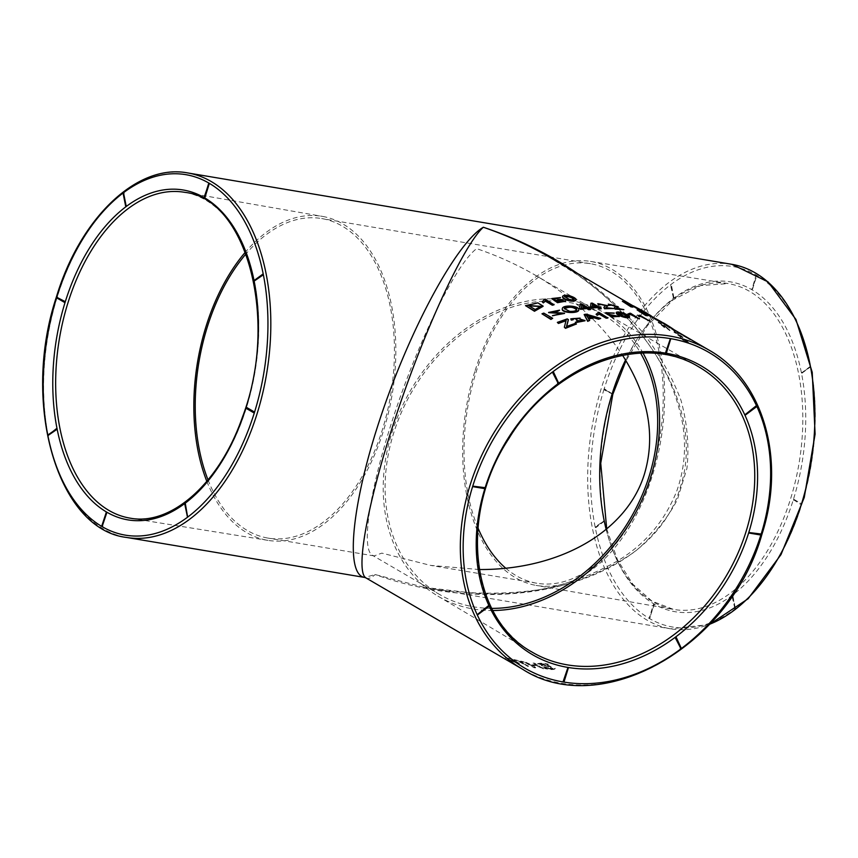 <?xml version="1.0" encoding="UTF-8"?>
<svg xmlns="http://www.w3.org/2000/svg" width="858" height="858" viewBox="0 0 858 858"><rect width="100%" height="100%" fill="white"/><g stroke="black" fill="none" stroke-linecap="round" stroke-linejoin="round"><path stroke-width="0.64" stroke-dasharray="4.29 3.22" d="M365.969 577.927C368.221 579.214 371.278 578.088 375.15 574.549C508.815 622.447 654.343 580.662 680.437 486.883C705.126 412.269 650.343 314.8 552.166 258.655M542.181 665.958L541.355 665.047C545.034 664.189 548.391 664.896 551.447 667.159C549.56 668.178 546.482 667.781 542.181 665.958L541.248 665.54C544.927 664.682 548.294 665.379 551.351 667.653C549.463 668.672 546.374 668.264 542.074 666.452M537.516 663.824C539.135 662.944 542.717 663.052 548.262 664.146L547.833 664.607C543.532 663.738 540.744 663.652 539.478 664.36L537.398 664.317C539.028 663.438 542.621 663.545 548.165 664.628L547.747 665.1C543.436 664.221 540.637 664.146 539.36 664.853L537.398 664.317M543.554 668.382L537.741 665.787L531.456 664.982L535.639 667.427L534.051 667.17L525.16 661.99L530.405 664.371L536.69 665.175L533.043 663.041L534.663 663.202L543.425 668.865L537.612 666.269L531.306 665.465L535.489 667.91L533.901 667.653L525.01 662.473L530.255 664.853L536.561 665.658L532.915 663.534L534.545 663.684L543.425 668.865M528.399 666.087L519.004 661.164L514.103 659.598L523.423 661.69L524.474 662.301L520.57 661.518L528.238 666.569L518.843 661.647L513.921 660.07L523.273 662.161L524.313 662.773L520.398 662.001L528.238 666.569M680.609 333.837L690.132 339.865L681.209 334.663L679.557 333.215L680.887 333.397M681.209 334.663L679.557 333.215M674.678 330.319L673.637 330.459L672.886 329.097L671.964 329.268L665.315 324.131C661.464 321.9 662.708 322.833 669.036 326.941L662.365 323.058L669.036 326.941L669.83 328.206L662.708 323.144C666.816 325.354 677.391 332.282 673.637 330.459L665.047 324.571C661.196 322.34 662.43 323.273 668.757 327.37L660.617 321.975L661.196 321.686M647.382 316.141L643.768 314.028L646.771 315.186M643.983 313.567L643.768 314.028C655.244 319.133 646.685 313.792 636.883 310.371M652.359 317.546L662.097 323.209L652.08 317.814L651.308 316.924L652.638 317.117M632.625 307.486L629.021 305.373L632.056 306.563M629.225 304.912L629.021 305.373C640.411 310.467 631.863 305.137 622.136 301.716M639.317 318.929L629.536 313.299M629.504 313.084L627.777 314.382M607.872 318.05L597.94 312.709M597.854 312.956L596.085 314.704M573.187 319.744L572.812 318.844M578.12 318.586L576.126 320.002M584.974 320.785L579.429 319.401L580.029 318.854M580.051 318.339L570.838 319.058M582.936 320.946L575.386 322.683M610.724 305.652L610.403 304.847M616.087 306.521L614.382 307.722M623.734 310.092L616.559 308.236M618.071 307.239L608.183 304.59M578.785 309.835C578.442 306.252 563.717 305.158 562.408 308.676L562.301 308.987M575.911 299.871C575.407 297.769 565.69 294.004 562.537 296.675M554.043 304.783L544.047 299.592M544.015 299.399L542.267 302.306M543.082 306.338L537.644 303.282L525.589 306.081M560.467 298.048L551.887 298.766M565.529 301.222L555.416 300.675L553.796 298.745M552.734 318.736L543.854 313.556L542.02 314.253M564.521 313.449L550.697 312.419M562.483 313.588L552.488 316.109M559.588 310.639L548.637 312.655M590.465 309.545L588.341 308.312L589.092 308.226M590.207 308.119L587.344 307.722L581.585 304.365L580.201 304.526L579.633 308.773M601.147 308.805L599.023 307.561L600.868 307.518L599.86 306.939L598.015 306.982L592.267 303.625L590.894 303.668M590.636 305.545L590.379 307.421M600.278 305.116L599.871 304.247M605.748 305.62L603.871 307.303M613.416 309.009L606.027 307.657M607.743 306.209L597.715 304.14M576.437 324.453L575.386 323.841L566.709 326.372M565.915 320.753L564.403 327.702M568.371 319.959L567.32 319.348L557.41 322.844M600.697 318.886L586.132 314.639L584.148 315.015M589.65 320.903L588.76 318.951M614.189 313.578L605.759 312.913M619.283 316.956L609.212 314.961L607.668 313.149M629.461 317.396C629.869 315.862 618.554 310.961 616.141 312.934M649.367 320.913L639.639 315.176M639.596 314.993L637.944 315.969M647.05 314.007L634.92 307.336M651.211 315.83L640.883 309.888M649.71 314.95L651.072 316.055M643.521 312.215L636.539 308.14L643.607 312.055M664.414 327.681L658.376 321.954L663.888 325.01L670.066 330.191L661.55 324.431C658.558 322.78 659.169 323.52 663.352 326.651L658.075 322.372L663.588 325.418L669.744 330.587L659.877 323.091M661.754 322.629L649.72 316.001M650.042 315.733L657.26 319.948M674.806 331.338L678.603 334.427L673.712 330.695L675.107 330.92L678.903 334.009L675.107 330.92M680.083 337.966L686.893 341.72L673.895 332.1L681.284 336.497L688.502 343.114L681.284 339.21L680.405 337.569L687.215 341.334L674.206 331.692L681.595 336.089L688.824 342.717L680.405 337.569M507.293 658.193L505.072 657.014L513.32 659.823L519.337 663.438L508.998 659.545L517.503 662.698L512.912 659.909L506.906 657.807L507.078 658.665L505.351 657.968L513.116 660.285L519.154 663.91L508.794 660.006L517.32 663.17L512.709 660.381L507.078 658.665M555.33 668.264C553.646 669.433 550.064 669.326 544.583 667.942L544.98 667.567C549.249 668.618 552.026 668.704 553.335 667.814L555.233 668.757C553.539 669.916 549.957 669.808 544.465 668.436L544.862 668.05C549.141 669.101 551.93 669.186 553.238 668.307L555.233 668.757M577.187 273.241C602.155 291.291 624.023 311.025 642.803 332.432C659.523 354.504 672.264 377.166 681.016 400.418C687.344 423.67 689.306 446.353 686.915 468.457L677.337 499.742C666.988 519.229 652.766 536.582 634.673 551.801C614.585 565.561 591.57 576.458 565.636 584.502C525.117 594.369 479.547 595.86 432.689 588.856L424.152 587.322L375.15 574.549L364.747 577.445M734.523 608.622L735.124 608.172L732.657 595.677L732.046 596.128L734.909 608.858M732.046 596.128L732.26 595.452M810.467 366.269L801.565 372.94L810.252 366.956L810.081 366.044L810.252 366.956M801.565 372.94L801.78 372.265M793.435 499.667L801.179 504.751L801.479 503.785L793.897 499.345M801.479 503.785L801.608 504.429M654.01 604.836L653.453 604.504L654.01 604.836L653.453 604.504L654.01 604.836L653.453 604.504L649.334 617.739L649.881 618.06L653.925 604.225M649.463 618.382L649.334 617.739L649.881 618.06M604.289 389.929L604.59 388.964L604.289 389.929L612.333 394.036L604.161 389.275M673.519 298.294L671.246 285.081L670.645 285.532L673.487 298.273M670.645 285.532L670.859 284.856M751.758 288.878L752.316 289.2L751.758 288.878L752.316 289.2L756.434 275.965L755.887 275.643L751.887 289.521M756.306 275.321L756.434 275.965M595.302 527.434L604.204 520.763L595.506 526.748L595.688 527.659L595.506 526.748M246.267 408.387L246.568 407.421M187.226 516.709L184.76 504.204M254.268 281.016L254.483 280.341M125.815 206.113L123.552 192.932M48.005 435.51L48.22 434.834M56.993 298.005L57.293 297.04L56.875 297.962M204.461 196.954L204.579 197.587M102.166 526.458L102.038 525.815M206.832 481.37A164.264 98.638 -80.5 0 0 268.018 540.379A164.264 98.638 -80.5 0 0 392.117 394.659A164.264 98.638 -80.5 0 0 322.436 216.388A164.264 98.638 -80.5 0 0 245.334 252.177M208.033 479.922A162.012 97.286 -80.5 0 0 268.007 538.095A162.012 97.286 -80.5 0 0 390.787 394.433A162.012 97.286 -80.5 0 0 321.675 218.554A162.012 97.286 -80.5 0 0 245.989 253.925M505.727 568.189A162.012 97.286 -80.5 0 0 536.797 583.236A162.012 97.286 -80.5 0 0 659.577 439.575A162.012 97.286 -80.5 0 0 590.465 263.696A162.012 97.286 -80.5 0 0 476.018 372.372A162.012 97.286 -80.5 0 0 477.917 527.767M479.268 569.53L430.695 565.411L381.821 553.131L374.109 555.909L372.404 555.298C360.156 548.552 370.763 483.365 396.289 408.472C421.664 333.612 457.357 262.655 476.651 248.659C497.372 255.663 517.031 264.575 535.639 275.397C572.833 297.34 601.812 323.97 622.576 355.298M474.796 371.653A164.264 98.638 -80.5 0 0 536.036 585.392A164.264 98.638 -80.5 0 0 660.907 439.8A164.264 98.638 -80.5 0 0 590.454 261.4A164.264 98.638 -80.5 0 0 474.796 371.653M492.91 610.521A164.264 128.089 -59.7 0 1 437.934 596.117A164.264 128.089 -59.7 0 1 410.757 390.111A164.264 128.089 -59.7 0 1 603.442 312.323A164.264 128.089 -59.7 0 1 643.039 353.078M491.795 608.386A162.012 126.33 -59.7 0 1 439.789 594.594A162.012 126.33 -59.7 0 1 412.28 391.001A162.012 126.33 -59.7 0 1 603.024 314.693A162.012 126.33 -59.7 0 1 640.626 353.164M564.038 681.456L563.481 681.874M488.888 605.909L488.685 606.595M558.408 382.722L558.193 383.408M484.867 488.159L484.32 488.577L484.759 487.676M666.473 352.595L665.915 353.003M756.477 406.145L756.263 406.831M681.134 648.047L680.92 648.723M760.853 534.523L760.306 534.931M603.807 520.538L603.989 521.449M673.712 297.576L673.112 298.026M612.204 393.404L611.904 394.369L612.204 393.404M793.564 500.311L793.865 499.345M540.948 306.606L535.242 309.942L528.893 305.813M563.599 301.19L558.826 302.155L556.799 300.611M574.002 299.699L570.162 300.418L564.435 296.739M576.651 309.802L576.694 310.049C576.04 311.4 573.755 312.001 569.809 311.84L564.392 308.826M584.963 307.529L585.692 307.432M585.639 307.915L581.306 308.515M595.57 306.596L596.342 307.046L592.041 307.293L592.417 304.215M591.773 317.138L592.803 316.956M592.771 317.439L588.073 317.857M588.062 318.339L586.057 314.897M586.035 315.379L586.7 315.594M617.31 316.387L612.623 316.559L610.682 315.004M627.498 316.688L623.809 316.731L618.2 313.073M629.429 304.772L631.07 305.974L628.185 304.3M627.97 304.762L624.999 302.445M624.796 302.917L627.831 304.097M642.331 310.65L640.926 309.824M663.352 326.651L664.736 327.284M663.663 326.255C659.48 323.123 658.869 322.383 661.85 324.024L659.888 323.091M665.079 326.029L668.586 329L664.778 326.437M644.337 313.481L647.64 315.283L642.717 313.417L639.542 311.572L642.545 312.73M658.676 320.173L657.518 319.508M670.119 327.788L660.896 321.536M674.152 329.794L674.688 330.33L673.927 330.04M690.132 339.865L681.499 334.234M689.135 338.502L690.422 339.436M548.83 666.698L543.361 665.508L548.927 666.205M708.89 350.053A184.802 144.101 -59.7 0 1 761.529 534.169A184.802 144.101 -59.7 0 1 522.704 669.326M731.874 264.328A184.802 110.972 -80.5 0 0 601.319 388.299A184.802 110.972 -80.5 0 0 670.656 628.828A184.802 110.972 -80.5 0 0 709.684 624.227M187.816 172.951A184.802 110.972 -80.5 0 0 57.261 296.922A184.802 110.972 -80.5 0 0 57.229 297.018A184.802 110.972 -80.5 0 0 126.598 537.451M612.44 394.112A167.235 100.429 -80.5 0 0 705.716 609.319A167.235 100.429 -80.5 0 0 790.497 337.13A167.235 100.429 -80.5 0 0 612.44 394.112M606.177 529.536A165.176 99.196 -80.5 0 0 673.53 609.416A165.176 99.196 -80.5 0 0 799.098 463.009A165.176 99.196 -80.5 0 0 728.249 283.623A165.176 99.196 -80.5 0 0 625.546 359.985M604.053 389.21A182.743 109.738 -80.5 0 0 705.984 624.388A182.743 109.738 -80.5 0 0 798.616 326.952A182.743 109.738 -80.5 0 0 604.053 389.21M268.018 540.379L130.223 518.168A165.176 99.196 -80.5 0 0 255.019 371.632A165.176 99.196 -80.5 0 0 184.942 192.364L322.436 216.388M437.934 596.117L531.863 651.962A165.176 128.807 -59.7 0 1 504.536 444.809A165.176 128.807 -59.7 0 1 698.294 366.591L603.442 312.323M661.786 322.576L658.418 320.613M641.151 310.553L633.343 305.995M709.405 624.527L670.656 628.828L432.689 588.856M606.724 529.075L617.513 559.834L632.882 584.287L651.919 601.093L673.53 609.416L536.036 585.392M590.454 261.4L728.249 283.623L700.729 285.564L673.069 299.871L647.468 325.579L625.997 360.725M590.465 263.696L321.675 218.554M536.797 583.236L430.695 565.411M374.109 555.909L268.007 538.095M603.024 314.693L535.639 275.397M439.789 594.594L372.404 555.298M424.152 587.312L475.622 593.393C526.587 596.46 573.905 585.639 617.578 560.907C645.216 544.219 664.982 520.827 676.865 490.733C684.598 468.822 686.464 446.235 682.475 422.983C675.75 388.695 661.057 358.054 638.395 331.059C620.463 309.352 599.957 290.487 576.876 274.463L546.514 255.427M604.322 521.214L595.902 527.616M752.53 289.178L756.649 275.954L756.241 275.3M673.916 297.715L671.449 285.21M612.365 393.886L604.697 388.996M612.312 393.436L612.269 394.294M653.839 604.171L654.225 604.815L649.517 618.404M794.058 499.453L801.587 503.818M801.275 504.772L801.64 503.861M801.898 373.209L810.478 366.913L810.231 365.991M732.861 595.806L735.327 608.301L734.759 608.901M760.756 534.041L760.327 534.942M680.448 648.745L681.198 648.112M756.359 406.006L756.37 406.853M102.22 526.48L101.823 525.825M48.198 435.778L48.037 434.845M123.745 192.878L123.155 193.511M557.732 383.44L558.472 382.775M254.268 280.373L254.236 280.974M488.781 605.769L488.792 606.627"/><path stroke-width="1.29" d="M633.343 305.995L546.514 255.427C526.437 244.198 505.373 234.802 483.322 227.241C463.996 244.755 425.772 326.995 397.19 412.526C368.479 498.123 354.601 571.514 365.916 577.895L522.704 669.326A184.802 144.101 -59.7 0 1 491.323 437.097A184.802 144.101 -59.7 0 1 708.89 350.053L661.786 322.576M646.771 315.186L649.828 315.787L643.983 313.567C655.501 318.683 646.889 313.32 637.086 309.899L643.983 313.567M637.086 309.899L645.763 315.551L647.586 315.669M632.056 306.563L635.017 307.121L629.225 304.912C640.669 310.028 632.067 304.665 622.35 301.255L629.225 304.912M622.35 301.255L631.027 306.896L632.839 307.014M629.354 313.578L627.906 313.899L628.828 314.993L630.759 314.639L639.317 318.929L630.544 313.245L629.536 313.299M597.854 312.956L596.128 314.221L597.147 315.326L599.227 314.157L606.177 318.211L607.872 318.05L599.002 312.366L597.94 312.709M570.838 319.058L571.289 320.141L573.187 319.744L572.747 318.608L578.206 318.35L576.104 319.53L576.898 320.613L582.936 320.946M572.812 318.844L578.12 318.586M576.898 320.613L582.99 320.71L576.93 321.621L575.386 322.683L584.974 320.785M610.403 304.847L616.087 306.521M614.382 307.722L614.971 309.116L623.873 309.609L616.323 308.215L618.21 306.746L608.311 304.107L609.051 304.955L610.853 305.158L610.22 304.536L616.269 306.263L614.382 307.722L615.089 308.633L623.873 309.609M608.311 304.107L608.933 305.437L610.853 305.158M616.559 308.236L618.21 306.746M562.301 308.987L562.28 309.223C561.422 313.041 578.399 313.824 578.807 310.081L578.785 309.835M562.537 296.675L562.687 297.533C563.867 300.01 573.873 302.756 575.943 300.128L575.911 299.871M544.026 299.871L542.245 301.834L543.318 302.917L545.398 301.179L552.348 305.234L554.043 304.783L545.109 299.11L544.047 299.592M525.525 305.63L534.416 310.81L543.093 306.081L537.859 302.863L525.525 305.63L534.47 311.261L543.082 306.338M551.887 298.766L557.518 302.692L565.529 301.222M553.796 298.745L560.499 297.565L551.855 298.53L557.496 302.22L565.594 300.997L555.426 300.193L553.764 298.509L560.499 297.565M541.966 313.803L550.911 319.433L552.681 318.275L543.8 313.095L541.966 313.803L550.847 318.983L552.681 318.275M550.697 312.419L557.904 311.197L559.566 310.167L548.584 312.441L562.548 313.352L552.434 315.647L564.543 313.224L550.611 312.194L559.566 310.167M552.434 315.647L564.521 313.449M548.637 312.655L562.483 313.588M579.665 308.29L580.63 309.363L586.647 308.505L588.77 309.738L590.465 309.545L588.395 307.818L590.261 307.636L587.387 307.239L581.638 303.882L580.244 304.043L579.665 308.29L580.662 308.88L586.69 308.022L588.813 309.255L590.519 309.062M588.341 308.312L590.261 307.636M590.443 306.939L591.376 308.011L597.34 307.625L599.463 308.869L601.147 308.805L599.099 307.078L600.954 307.035L598.101 306.488L592.342 303.131L590.969 303.185L590.443 306.939L591.441 307.529L597.415 307.132L599.549 308.376L601.233 308.312M590.969 303.185L590.636 305.545M599.023 307.561L600.954 307.035M599.871 304.247L605.748 305.62M603.871 307.303L604.493 308.741L613.534 308.515L605.855 307.657L607.861 305.716L597.812 303.657L598.552 304.558L600.375 304.622L599.753 303.968L605.877 305.351L603.871 307.303L604.579 308.258L613.534 308.515M597.812 303.657L598.455 305.04L600.375 304.622M606.027 307.657L607.861 305.716M566.548 326.919L568.371 319.959L567.288 318.876L557.357 322.383L558.397 322.994L566.141 320.206L564.339 327.241L565.433 327.885L576.404 323.992L575.353 323.38L566.495 326.458L568.339 319.487M564.339 327.241L565.497 328.335L576.404 323.992M557.357 322.383L558.461 323.455L566.173 320.678M588.491 319.004L594.294 317.9L598.605 319.208L600.729 318.404L586.153 314.157L584.169 314.532L587.698 320.881L589.66 320.431L588.502 318.533L594.326 317.417L598.637 318.726L600.729 318.404M584.169 314.532L587.698 321.353L589.66 320.431M605.759 312.913L611.164 316.763L619.379 316.463L609.287 314.478L607.625 312.891L614.274 313.084L605.727 312.655L611.228 316.28L619.379 316.463M607.668 313.149L614.274 313.084M616.237 312.451L616.366 313.492C617.631 315.529 627.305 318.951 629.461 317.396L629.579 316.902C629.997 315.369 618.661 310.478 616.237 312.451L616.462 312.998C617.728 315.047 627.423 318.457 629.579 316.902M639.435 315.465L638.105 315.487L638.995 316.581L640.84 316.495L649.367 320.913L639.639 315.176M643.607 312.055L647.05 314.007M634.92 307.336L643.521 312.215L636.775 307.69L651.072 316.055M649.72 316.001L662.001 322.19L648.745 314.768L662.001 322.19M365.916 577.884L364.564 577.423C344.358 574.495 352.07 500.986 381.746 413.792C411.186 326.673 456.821 242.857 483.322 227.241C517.288 238.578 548.584 253.904 577.187 273.241M253.689 412.709L246.267 408.387L246.568 407.421L254.183 411.861L253.882 412.827L254.183 411.861M246.139 407.743L246.267 408.387L246.568 407.421M185.36 503.753L184.76 504.204L185.36 503.753L184.76 504.204L185.36 503.753L187.612 516.934M184.76 504.204L184.92 503.56M262.966 275.032L262.784 274.12L262.966 275.032L262.784 274.12L262.966 275.032L254.268 281.016L262.462 274.367M254.483 280.341L254.268 281.016M123.563 192.932L126.212 206.338M56.692 429.526L56.51 428.614L56.692 429.526L56.51 428.614L56.692 429.526L48.005 435.51L56.188 428.85M48.22 434.834L48.005 435.51M64.414 302.327L56.864 297.351L64.908 301.48L64.607 302.445L64.908 301.48M209.137 184.041L208.591 183.719L209.137 184.041L208.591 183.719L209.137 184.041L205.019 197.276L204.279 197.319L205.019 197.276L204.247 196.965L208.944 183.376M204.461 196.954L205.019 197.276L204.461 196.954L208.548 183.859M106.714 512.912L106.156 512.591L106.714 512.912L106.156 512.591L106.714 512.912L102.166 526.458L106.113 512.719M102.585 526.147L102.038 525.815L102.166 526.458M245.334 252.177A164.264 98.638 -80.5 0 0 206.006 326.512A164.264 98.638 -80.5 0 0 206.832 481.37M245.989 253.925A162.012 97.286 -80.5 0 0 207.228 327.22A162.012 97.286 -80.5 0 0 208.033 479.922M477.917 527.767A162.012 97.286 -80.5 0 0 505.727 568.189M622.576 355.298C648.391 395.903 655.737 435.285 644.605 473.444C627.37 531.113 560.467 569.991 479.268 569.53M643.039 353.078A164.264 128.089 -59.7 0 1 650.943 476.404A164.264 128.089 -59.7 0 1 492.91 610.521M640.626 353.164A162.012 126.33 -59.7 0 1 649.163 476.104A162.012 126.33 -59.7 0 1 491.795 608.386M568.125 668.328L564.038 681.456L563.223 681.316L567.899 667.674M563.481 681.874L563.223 681.316L564.038 681.456L563.223 681.316M477.348 614.532L488.32 605.812L488.685 606.595L478.056 614.521M488.32 605.812L488.685 606.595L488.32 605.812L488.888 605.909M553.56 372.233L558.193 383.408L552.681 372.629L553.474 372.05L552.681 372.629M558.193 383.408L557.625 383.311L558.408 382.722L557.625 383.311M552.895 371.954L553.474 372.05M472.962 486.164L484.62 487.612L484.32 488.577L473.348 486.733M484.759 487.676L484.352 488.588L484.62 487.612L484.867 488.159M670.559 339.468L666.473 352.595L665.658 352.456L670.334 338.813M665.915 353.003L665.658 352.456L666.473 352.595L665.658 352.456M744.926 414.768L755.898 406.049L756.263 406.831L745.634 414.757M755.898 406.049L756.263 406.831L755.898 406.049L756.477 406.145M676.276 637.548L680.92 648.723L675.407 637.955L676.19 637.365L675.407 637.955M675.621 637.269L676.19 637.365M680.92 648.723L680.351 648.627L681.134 648.047L680.351 648.627M748.948 532.518L760.606 533.966L760.306 534.931L749.334 533.086M760.606 533.966L760.306 534.931L760.606 533.966L760.853 534.513M125.815 206.113L126.426 205.652M528.389 305.523L540.969 306.338L535.178 309.481L528.389 305.523M528.893 305.813L540.948 306.606M552.348 305.234L554.032 304.311M543.318 302.917L545.377 300.708L552.327 304.762M542.245 301.834L543.296 302.445M558.837 301.684L556.735 300.364C559.287 298.895 561.604 299.088 563.685 300.965L558.837 301.684M556.799 300.611L563.599 301.19M562.719 297.05C563.888 299.528 573.927 302.263 575.997 299.635C576.404 297.415 564.768 293.264 562.505 296.418L562.687 297.533M570.205 299.935L564.371 296.482C566.688 294.23 574.141 298.37 574.12 299.453L570.205 299.935M564.435 296.739C568.607 296.267 571.793 297.254 574.002 299.699M562.408 308.204L562.269 308.762C561.443 312.537 578.378 313.363 578.828 309.588C579.3 305.974 563.813 304.504 562.408 308.204M569.809 311.368L564.35 308.59C564.65 305.33 577.681 306.96 576.694 309.577C576.05 310.918 573.755 311.518 569.809 311.368M564.392 308.826C569.101 306.488 573.187 306.821 576.651 309.802M581.306 308.515L581.681 305.094L585.692 307.432L581.338 308.033L581.681 305.094M581.638 305.587L585.639 307.915M592.331 304.708L596.342 307.046M592.417 304.215L596.417 306.553L592.106 306.81L592.417 304.215M575.364 322.211L585.017 320.538L579.418 318.929L580.105 318.104L570.795 318.833L571.256 319.669L573.165 319.273M576.104 319.53L576.876 320.141M592.803 316.956L588.073 317.857L586.057 314.897L592.803 316.956M586.035 315.379L592.771 317.439M606.177 318.211L607.925 317.567M597.147 315.326L599.281 313.674L606.231 317.728M596.128 314.221L597.189 314.832M612.698 316.076L610.596 314.736L617.492 316.173L612.698 316.076M610.682 315.004L617.31 316.387M623.905 316.237L618.082 312.784C620.388 311.475 627.82 315.69 627.734 316.484L623.905 316.237M618.2 313.073C622.211 313.427 625.321 314.629 627.498 316.688M637.709 318.693L639.467 318.447M628.828 314.993L630.898 314.157L637.848 318.211M627.906 313.899L628.957 314.511M647.79 320.538L649.538 320.431M638.995 316.581L641.012 316.012L647.962 320.066M638.105 315.487L639.156 316.098M631.284 305.512L624.999 302.445C627.777 303.196 636.357 307.572 631.284 305.512L633.075 306.167M627.831 304.097L629.429 304.772M633.322 306.038L643.757 311.754M649.452 315.39L651.211 315.83M640.883 309.888L633.418 305.866M642.331 310.65L640.926 309.824M639.757 311.1C642.545 311.84 651.179 316.227 646.063 314.167L639.757 311.1M647.876 314.822L646.063 314.167M642.545 312.73L644.337 313.481M670.119 327.788L662.966 322.705C667.106 324.925 677.67 331.853 673.927 330.04M679.557 333.215L689.135 338.502M709.684 624.227A184.802 110.972 -80.5 0 0 814.349 433.236A184.802 110.972 -80.5 0 0 731.874 264.328L187.816 172.951C137.344 163.127 80.137 217.846 56.413 296.954C21.053 402.724 57.143 529.45 126.598 537.451A184.802 110.972 -80.5 0 0 266.645 373.584A184.802 110.972 -80.5 0 0 187.816 172.951M625.546 359.985A165.176 99.196 -80.5 0 0 611.936 394.487A165.176 99.196 -80.5 0 0 606.177 529.536M56.649 297.64A182.743 109.738 -80.5 0 0 47.801 435.199M47.876 435.564A182.743 109.738 -80.5 0 0 214.393 490.765A182.743 109.738 -80.5 0 0 232.893 204.043A182.743 109.738 -80.5 0 0 56.81 297.136M254.065 280.684A167.235 100.429 -80.5 0 0 166.055 189.575A167.235 100.429 -80.5 0 0 65.144 302.188A167.235 100.429 -80.5 0 0 106.553 512.022A167.235 100.429 -80.5 0 0 245.935 407.979M246.107 407.507L246.107 407.507A167.235 100.429 -80.5 0 0 254.15 281.081M67.868 303.099A165.176 99.196 -80.5 0 0 130.223 518.168C171.246 526.04 219.734 483.065 242.439 417.095C279.311 320.924 247.061 198.863 184.942 192.364A165.176 99.196 -80.5 0 0 67.868 303.099M746.063 531.574A165.176 128.807 -59.7 0 1 531.863 651.962C470.205 618.296 458.708 514.071 508.998 438.341C553.292 365.508 642.234 332.121 698.294 366.591A165.176 128.807 -59.7 0 1 746.063 531.574M761.014 534.545A182.743 142.503 -59.7 0 1 498.53 646.953A182.743 142.503 -59.7 0 1 591.173 349.517A182.743 142.503 -59.7 0 1 761.014 534.545M748.787 532.486A167.235 130.405 -59.7 0 1 508.579 635.36A167.235 130.405 -59.7 0 1 593.361 363.17A167.235 130.405 -59.7 0 1 748.787 532.486M56.875 297.962L57.293 297.04L56.875 297.962L64.468 302.381M123.949 193.157L123.348 193.608L123.949 193.157M484.32 488.577L484.62 487.612M364.564 577.423L126.598 537.451M625.997 360.725L612.784 394.444L600.739 463.245L606.724 529.075M709.405 624.527L748.101 598.755L780.995 554.622L804.257 497.447L815.1 434.127L812.226 372.318L795.945 319.466L768.092 281.917L731.874 264.328M522.704 669.326C601.061 719.991 730.619 646.546 761.872 534.502C786.207 459.727 763.652 380.566 708.89 350.053M749.259 533.086L760.37 534.952L760.756 534.041M676.265 637.451L681.209 648.122L680.448 648.745M745.623 414.886L756.391 406.853L756.359 406.006M745.076 414.929L745.634 414.875M106.199 512.655L101.823 525.825L102.22 526.48M204.579 197.587L204.258 196.954L204.772 197.426M56.885 428.807L47.994 434.877M48.198 435.778L48.037 434.845M125.611 205.984L123.144 193.479M123.745 192.878L123.155 193.511M665.797 352.96L666.548 352.681L670.43 338.846M484.384 488.599L473.155 486.69M558.483 382.797L553.539 372.125M557.732 383.44L558.472 382.775M254.268 280.384L262.934 274.077M254.268 280.373L254.204 281.006M184.717 503.818L187.462 516.988M488.781 605.769L488.792 606.627L477.498 614.693M246.16 408.344L253.775 412.784M568.243 668.307L564.124 681.542L563.363 681.82M567.996 667.706L568.243 668.296M590.572 306.049L590.712 305.04M650.3 315.283L641.419 310.103"/></g></svg>
